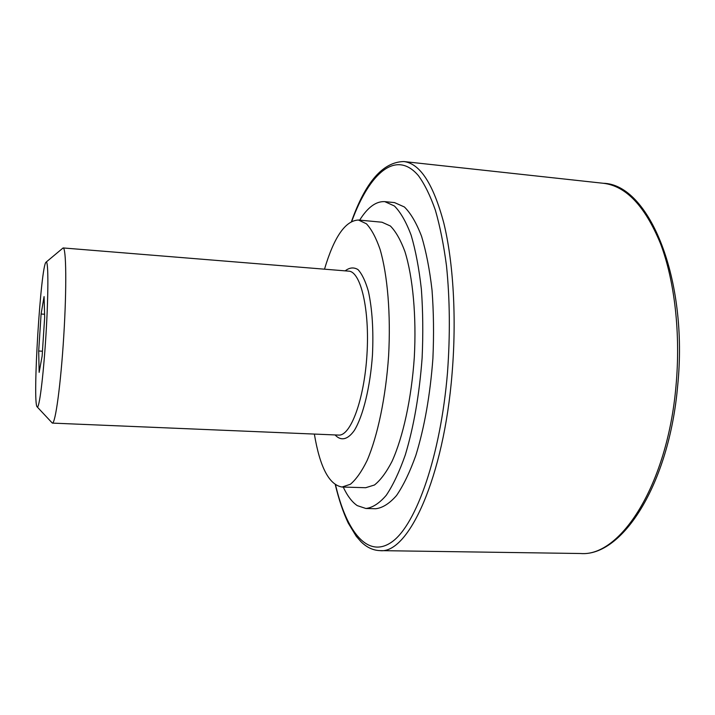 <?xml version="1.0" encoding="UTF-8"?>
<svg xmlns="http://www.w3.org/2000/svg" width="715" height="715" viewBox="0 0 715 715"><rect width="100%" height="100%" fill="white"/><g stroke="black" fill="none" stroke-linecap="round" stroke-linejoin="round"><path stroke-width="1.07" d="M46.305 262.092C48.513 261.726 48.414 296.537 45.832 337.051C43.275 377.574 39.146 409.731 37.153 406.88C32.255 403.707 40.809 264.738 46.055 262.182L46.305 262.092M37.153 406.88L52.338 423.101C55.386 424.031 60.82 384.241 63.769 335.898C66.763 287.555 66.254 247.39 63.108 247.944L46.055 262.182M44.67 317.192L42.14 356.061L39.146 372.363L38.69 350.994L41.095 314.019L44.071 296.564L44.67 317.192M314.359 434.077C319.891 467.19 329.115 484.842 342.029 487.022L350.377 484.27C356.088 479.497 361.656 471.587 367.09 460.54C377.654 436.034 385.787 397.299 388.603 355.882C390.891 314.439 387.566 274.989 380.076 249.374C376.045 237.746 371.487 229.211 366.402 223.777L358.456 220.023C345.372 220.604 334.057 236.987 324.503 269.18M358.456 220.023L381.998 222.222L390.39 226.003C395.77 231.445 400.615 239.954 404.913 251.537C412.895 277.045 416.55 316.271 414.298 357.464C411.483 398.613 403.054 437.097 391.999 461.434C386.315 472.409 380.46 480.266 374.454 485.002L365.66 487.719L342.029 487.022M41.095 314.019L44.58 314.251M38.69 350.994L42.453 351.217M359.672 220.131C367.671 207.314 376.036 201.147 384.786 201.639L394.421 205.992C400.615 212.23 406.209 222.008 411.188 235.333C415.665 250.59 419.062 268.581 421.376 289.298C422.949 311.195 423.2 334.075 422.118 357.947C419.383 394.483 413.779 426.784 405.316 454.865C399.426 471.685 393.08 485.154 386.279 495.272C379.397 503.289 372.604 507.695 365.901 508.49L357.286 505.63C352.03 502.082 347.356 495.897 343.245 487.058M384.786 201.639L394.546 202.604L404.395 206.975C410.732 213.204 416.452 222.973 421.555 236.281C426.149 251.51 429.644 269.457 432.03 290.138C433.674 311.972 433.96 334.799 432.897 358.608C430.153 395.046 424.487 427.266 415.88 455.267C409.892 472.034 403.43 485.467 396.503 495.558C389.478 503.548 382.552 507.945 375.706 508.731L365.901 508.49M348.482 271.128L348.688 271.146C360.709 271.405 369.816 309.532 366.965 354.551C364.275 399.578 350.565 436.311 338.606 435.086L52.338 423.101M335.085 434.943C340.876 441.218 347.669 439.877 354.336 430.439C363.113 416.067 370.254 386.949 372.47 354.89C373.596 330.169 372.238 308.969 368.377 291.291C365.481 281.183 362.022 273.961 358.018 269.609C353.827 267.053 349.546 267.473 345.175 270.86M351.762 221.346C369.414 173.218 395.878 149.158 418.418 175.658C424.656 184.211 430.314 195.749 435.399 210.273C440.038 226.423 443.747 244.977 446.509 265.935C449.905 299.353 450.236 334.924 447.492 372.649C440.583 455.768 416.344 524.309 392.267 541.666C368.055 559.3 346.605 532.228 335.55 484.886M351.494 221.48C365.535 181.932 382.99 161.956 403.85 161.545C420.036 163.476 433.344 183.961 443.792 222.991C453.319 261.913 456.688 317.934 452.103 373.167C443.854 477.897 408.256 554.357 379.915 550.622L580.544 553.508C620.334 557.137 667.417 485.011 675.97 386.207C680.814 334.048 674.701 280.915 660.481 243.556C645.001 206.036 625.947 185.936 603.326 183.281C648.755 184.157 688.661 278.251 677.632 386.189C669.017 484.824 621.952 556.94 580.544 553.508M348.688 271.146L63.108 247.944M335.299 484.725C338.812 499.454 343.12 512.235 348.232 523.067L356.222 536.241L360.941 541.666C366.688 547.377 373.016 550.362 379.915 550.622M403.85 161.545L603.326 183.281"/></g></svg>
